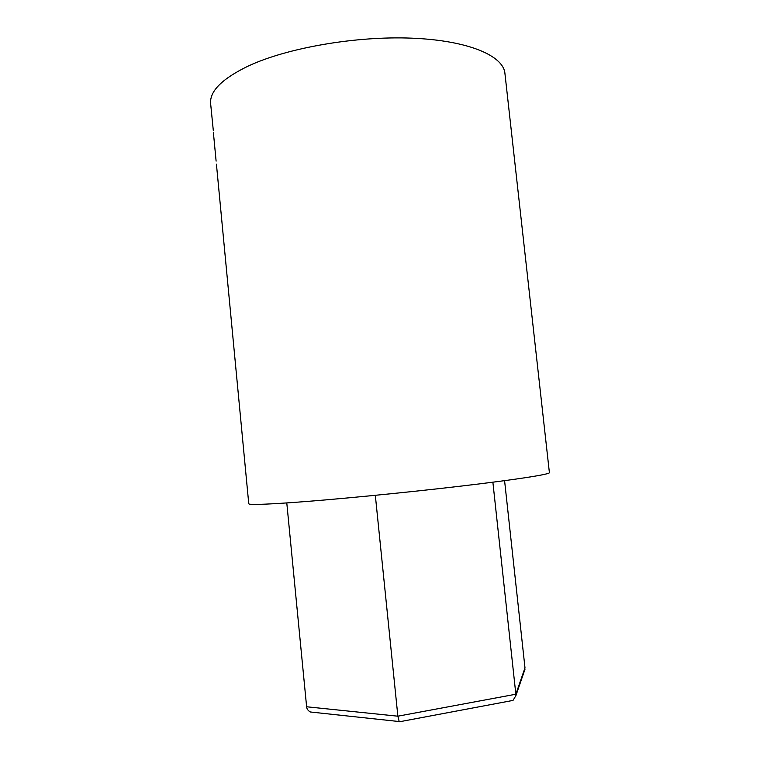 <?xml version="1.0" encoding="UTF-8"?>
<svg xmlns="http://www.w3.org/2000/svg" width="760" height="760" viewBox="0 0 760 760"><rect width="100%" height="100%" fill="white"/><g stroke="black" fill="none" stroke-linecap="round" stroke-linejoin="round"><path stroke-width="1.14" d="M400.102 721.649L310.45 711.996C308.104 710.761 306.831 709.023 306.622 706.771L286.786 502.93M523.925 672.325L524.989 667.869L504.583 480.671M509.684 701.033L513.01 700.416L515.869 695.704L515.85 694.222L492.879 482.21M399.18 721.525L397.869 716.195L375.326 495.32M216.429 164.179L248.758 503.728C248.852 504.925 262.865 504.564 290.805 502.654C332.101 499.767 403.17 492.898 459.733 486.257C516.42 479.617 550.012 474.306 549.394 472.653L504.916 73.321C503.358 55.746 468.255 40.461 411.977 38.171C355.832 35.843 287.071 47.861 248.216 66.063C221.977 78.793 209.446 91.352 210.643 103.73L213.332 130.834M306.622 706.771L397.869 716.195L515.85 694.222L524.989 667.869M515.869 695.704L524.989 669.227M399.38 721.791L513.01 700.416M216.115 161.13L213.408 132.753"/></g></svg>
